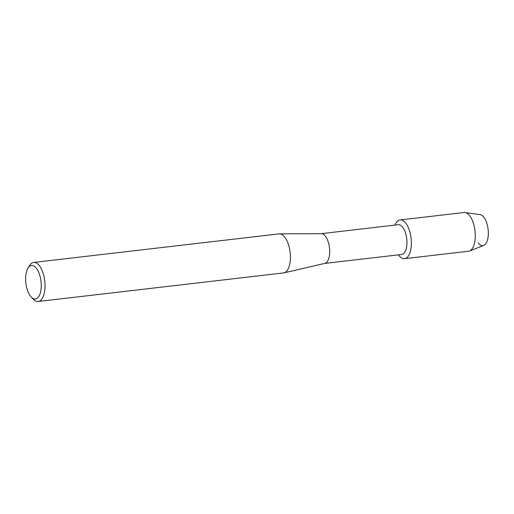 <?xml version="1.0" encoding="UTF-8"?>
<svg xmlns="http://www.w3.org/2000/svg" width="514" height="514" viewBox="0 0 514 514"><rect width="100%" height="100%" fill="white"/><g stroke="black" fill="none" stroke-linecap="round" stroke-linejoin="round"><path stroke-width="0.77" d="M321.199 233.684L398.292 224.708A14.97 6.772 83.4 0 1 406.073 234.956A14.97 6.772 83.4 0 1 401.755 254.456L324.655 263.431M394.996 225.093A19.493 8.822 83.4 0 1 410.211 233.285A19.493 8.822 83.4 0 1 408.958 255.066A19.493 8.822 83.4 0 1 398.459 254.841A19.493 8.822 83.4 0 0 404.589 258.677A19.493 8.822 83.4 0 0 410.211 233.285A19.493 8.822 83.4 0 0 400.085 219.953A19.493 8.822 83.4 0 0 394.996 225.093M27.923 268.289L29.491 265.667A19.654 8.892 83.4 0 1 33.661 262.448L279.038 233.883A19.654 8.892 83.4 0 1 279.487 233.857L321.366 233.684A14.97 6.772 83.4 0 1 328.799 243.951A14.97 6.772 83.4 0 1 324.829 263.393L284.024 272.844A19.654 8.892 83.4 0 1 283.58 272.921L38.203 301.487A19.654 8.892 83.4 0 1 33.41 299.309L31.283 297.124A16.846 7.62 83.4 0 1 26.644 287.467A16.846 7.62 83.4 0 1 27.923 268.289A16.846 7.62 83.4 0 1 40.246 277.046A16.846 7.62 83.4 0 1 39.584 295.03A16.846 7.62 83.4 0 1 31.283 297.124M279.487 233.857A19.654 8.892 83.4 0 1 289.241 247.324A19.654 8.892 83.4 0 1 284.024 272.844M33.661 262.448A19.654 8.892 83.4 0 1 43.863 275.889A19.654 8.892 83.4 0 1 38.203 301.487M400.085 219.953L463.994 212.513A19.493 8.822 83.4 0 1 465.035 212.526L480.115 214.634A15.626 7.074 83.4 0 1 487.4 225.312A15.626 7.074 83.4 0 1 486.495 242.602A15.626 7.074 83.4 0 1 478.232 242.942M487.4 225.312A15.626 7.074 83.4 0 1 483.706 245.467L469.513 250.986A19.493 8.822 83.4 0 1 468.505 251.237L404.589 258.677M465.035 212.526A19.493 8.822 83.4 0 1 474.12 225.845A19.493 8.822 83.4 0 1 469.513 250.986"/></g></svg>
